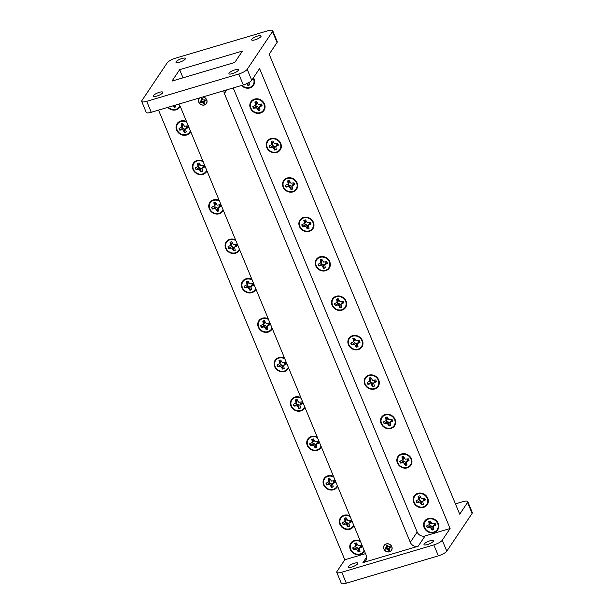 <?xml version="1.0" encoding="UTF-8"?>
<svg xmlns="http://www.w3.org/2000/svg" width="614" height="614" viewBox="0 0 614 614"><rect width="100%" height="100%" fill="white"/><g stroke="black" fill="none" stroke-linecap="round" stroke-linejoin="round"><path stroke-width="0.92" d="M202.896 161.045A7.805 7 -146.2 0 0 193.494 163.086A7.805 7 -146.2 0 0 192.988 169.502A7.805 7 -146.2 0 0 199.412 174.576A7.805 7 -146.2 0 0 206.465 171.774A7.805 7 -146.2 0 0 206.964 170.869M204.976 172.672A7.805 7 -146.2 0 0 206.818 171.176M219.221 200.471A7.805 7 -146.2 0 0 209.827 202.513A7.805 7 -146.2 0 0 209.313 208.929A7.805 7 -146.2 0 0 215.744 213.994A7.805 7 -146.2 0 0 222.79 211.193A7.805 7 -146.2 0 0 223.296 210.295M221.309 212.099A7.805 7 -146.2 0 0 223.143 210.602M235.553 239.897A7.805 7 -146.2 0 0 226.159 241.931A7.805 7 -146.2 0 0 225.645 248.355A7.805 7 -146.2 0 0 232.069 253.421A7.805 7 -146.2 0 0 239.122 250.619A7.805 7 -146.2 0 0 239.621 249.721M237.633 251.525A7.805 7 -146.2 0 0 239.475 250.028M251.886 279.316A7.805 7 -146.2 0 0 242.484 281.358A7.805 7 -146.2 0 0 241.977 287.774A7.805 7 -146.2 0 0 248.401 292.847A7.805 7 -146.2 0 0 255.455 290.046A7.805 7 -146.2 0 0 255.954 289.148M253.966 290.952A7.805 7 -146.2 0 0 255.808 289.447M268.211 318.743A7.805 7 -146.2 0 0 258.816 320.784A7.805 7 -146.2 0 0 258.31 327.201A7.805 7 -146.2 0 0 264.734 332.274A7.805 7 -146.2 0 0 271.787 329.472A7.805 7 -146.2 0 0 272.286 328.567M270.298 330.37A7.805 7 -146.2 0 0 272.132 328.874M284.543 358.169A7.805 7 -146.2 0 0 275.149 360.211A7.805 7 -146.2 0 0 274.635 366.627A7.805 7 -146.2 0 0 281.066 371.7A7.805 7 -146.2 0 0 288.112 368.891A7.805 7 -146.2 0 0 288.611 367.993M286.623 369.797A7.805 7 -146.2 0 0 288.465 368.3M300.875 397.596A7.805 7 -146.2 0 0 291.473 399.63A7.805 7 -146.2 0 0 290.967 406.054A7.805 7 -146.2 0 0 297.391 411.119A7.805 7 -146.2 0 0 304.444 408.318A7.805 7 -146.2 0 0 304.943 407.42M302.955 409.223A7.805 7 -146.2 0 0 304.797 407.727M348.514 566.484A5.127 1.351 157.5 0 1 353.487 563.522A5.127 1.351 157.5 0 1 357.847 563.161A5.127 1.351 157.5 0 1 357.701 563.752A5.127 1.351 157.5 0 1 352.728 566.714A5.127 1.351 157.5 0 1 348.376 567.083A5.127 1.351 157.5 0 1 348.514 566.484M424.159 544.027A5.127 1.351 157.5 0 1 429.132 541.072A5.127 1.351 157.5 0 1 433.484 540.704A5.127 1.351 157.5 0 1 433.346 541.302A5.127 1.351 157.5 0 1 428.372 544.257A5.127 1.351 157.5 0 1 424.013 544.626A5.127 1.351 157.5 0 1 424.159 544.027M260.942 36.564A5.127 1.351 -22.5 0 0 261.088 35.973A5.127 1.351 -22.5 0 0 256.729 36.333A5.127 1.351 -22.5 0 0 251.763 39.296A5.127 1.351 -22.5 0 0 251.617 39.895A5.127 1.351 -22.5 0 0 255.977 39.526A5.127 1.351 -22.5 0 0 260.942 36.564M185.305 59.021A5.127 1.351 -22.5 0 0 185.451 58.422A5.127 1.351 -22.5 0 0 181.092 58.79A5.127 1.351 -22.5 0 0 176.118 61.745A5.127 1.351 -22.5 0 0 175.98 62.344A5.127 1.351 -22.5 0 0 180.332 61.976A5.127 1.351 -22.5 0 0 185.305 59.021M238.286 70.395A5.127 1.351 -22.5 0 0 238.432 69.796A5.127 1.351 -22.5 0 0 234.072 70.165A5.127 1.351 -22.5 0 0 229.099 73.12A5.127 1.351 -22.5 0 0 228.961 73.718A5.127 1.351 -22.5 0 0 233.32 73.358A5.127 1.351 -22.5 0 0 238.286 70.395M162.649 92.852A5.127 1.351 -22.5 0 0 162.787 92.254A5.127 1.351 -22.5 0 0 158.435 92.614A5.127 1.351 -22.5 0 0 153.462 95.577A5.127 1.351 -22.5 0 0 153.323 96.175A5.127 1.351 -22.5 0 0 157.675 95.807A5.127 1.351 -22.5 0 0 162.649 92.852M349.834 515.791A7.867 7.053 -146.2 0 0 340.417 517.871A7.867 7.053 -146.2 0 0 339.903 524.341A7.867 7.053 -146.2 0 0 346.38 529.452A7.867 7.053 -146.2 0 0 353.487 526.628A7.867 7.053 -146.2 0 0 353.971 525.768M351.722 527.679A7.867 7.053 -146.2 0 0 353.841 526.029M360.264 540.98A7.867 7.053 -146.2 0 0 350.847 543.06A7.867 7.053 -146.2 0 0 350.333 549.53A7.867 7.053 -146.2 0 0 356.811 554.642A7.867 7.053 -146.2 0 0 363.918 551.817A7.867 7.053 -146.2 0 0 364.401 550.958M362.122 552.884A7.867 7.053 -146.2 0 0 364.271 551.219M427.789 498.253A7.867 7.053 33.8 0 1 427.275 504.723A7.867 7.053 33.8 0 1 420.168 507.548A7.867 7.053 33.8 0 1 413.69 502.436A7.867 7.053 33.8 0 1 414.204 495.966A7.867 7.053 33.8 0 1 421.311 493.142A7.867 7.053 33.8 0 1 427.789 498.253M427.628 504.125A7.867 7.053 33.8 0 1 425.517 505.775M438.219 523.443A7.867 7.053 33.8 0 1 437.705 529.913A7.867 7.053 33.8 0 1 430.606 532.737A7.867 7.053 33.8 0 1 424.128 527.626A7.867 7.053 33.8 0 1 424.642 521.156A7.867 7.053 33.8 0 1 431.749 518.331A7.867 7.053 33.8 0 1 438.219 523.443M438.058 529.314A7.867 7.053 33.8 0 1 435.948 530.964M250.389 108.194A7.867 7.053 -146.2 0 0 256.867 113.298A7.867 7.053 -146.2 0 0 263.974 110.474A7.867 7.053 -146.2 0 0 264.488 104.004A7.867 7.053 -146.2 0 0 258.01 98.9A7.867 7.053 -146.2 0 0 250.903 101.724A7.867 7.053 -146.2 0 0 250.389 108.194M262.216 111.525A7.867 7.053 -146.2 0 0 264.327 109.883M241.555 85.476A7.867 7.053 -146.2 0 0 253.544 85.285A7.867 7.053 -146.2 0 0 254.05 78.815A7.867 7.053 -146.2 0 0 253.475 77.686M251.778 86.344A7.867 7.053 -146.2 0 0 253.897 84.694M190.662 131.526A7.867 7.053 33.8 0 1 190.186 132.378A7.867 7.053 33.8 0 1 183.079 135.203A7.867 7.053 33.8 0 1 176.602 130.099A7.867 7.053 33.8 0 1 177.116 123.629A7.867 7.053 33.8 0 1 186.533 121.541M190.54 131.787A7.867 7.053 33.8 0 1 188.421 133.43M180.232 106.345A7.867 7.053 33.8 0 1 179.748 107.189A7.867 7.053 33.8 0 1 167.768 107.381M180.102 106.598A7.867 7.053 33.8 0 1 177.991 108.248M333.532 476.441A7.805 7 -146.2 0 0 324.138 478.483A7.805 7 -146.2 0 0 323.624 484.899A7.805 7 -146.2 0 0 330.056 489.972A7.805 7 -146.2 0 0 337.101 487.171A7.805 7 -146.2 0 0 337.608 486.273M335.62 488.069A7.805 7 -146.2 0 0 337.454 486.572M317.208 437.014A7.805 7 -146.2 0 0 307.806 439.056A7.805 7 -146.2 0 0 307.299 445.48A7.805 7 -146.2 0 0 313.723 450.546A7.805 7 -146.2 0 0 320.777 447.744A7.805 7 -146.2 0 0 321.276 446.846M319.288 448.65A7.805 7 -146.2 0 0 321.13 447.145M266.775 147.598A7.805 7 -146.2 0 0 273.199 152.671A7.805 7 -146.2 0 0 280.253 149.87A7.805 7 -146.2 0 0 280.759 143.446A7.805 7 -146.2 0 0 274.335 138.38A7.805 7 -146.2 0 0 267.282 141.182A7.805 7 -146.2 0 0 266.775 147.598M278.764 150.768A7.805 7 -146.2 0 0 280.606 149.271M283.1 187.024A7.805 7 -146.2 0 0 289.532 192.098A7.805 7 -146.2 0 0 296.577 189.289A7.805 7 -146.2 0 0 297.092 182.872A7.805 7 -146.2 0 0 290.668 177.807A7.805 7 -146.2 0 0 283.614 180.608A7.805 7 -146.2 0 0 283.1 187.024M295.096 190.194A7.805 7 -146.2 0 0 296.93 188.698M299.432 226.451A7.805 7 -146.2 0 0 305.856 231.516A7.805 7 -146.2 0 0 312.91 228.715A7.805 7 -146.2 0 0 313.424 222.299A7.805 7 -146.2 0 0 306.992 217.226A7.805 7 -146.2 0 0 299.947 220.027A7.805 7 -146.2 0 0 299.432 226.451M311.421 229.621A7.805 7 -146.2 0 0 313.263 228.124M315.765 265.877A7.805 7 -146.2 0 0 322.189 270.943A7.805 7 -146.2 0 0 329.242 268.141A7.805 7 -146.2 0 0 329.749 261.725A7.805 7 -146.2 0 0 323.325 256.652A7.805 7 -146.2 0 0 316.271 259.453A7.805 7 -146.2 0 0 315.765 265.877M327.753 269.047A7.805 7 -146.2 0 0 329.595 267.543M332.097 305.296A7.805 7 -146.2 0 0 338.521 310.369A7.805 7 -146.2 0 0 345.575 307.568A7.805 7 -146.2 0 0 346.081 301.144A7.805 7 -146.2 0 0 339.657 296.078A7.805 7 -146.2 0 0 332.604 298.88A7.805 7 -146.2 0 0 332.097 305.296M344.086 308.466A7.805 7 -146.2 0 0 345.928 306.969M348.422 344.723A7.805 7 -146.2 0 0 354.854 349.796A7.805 7 -146.2 0 0 361.899 346.987A7.805 7 -146.2 0 0 362.413 340.57A7.805 7 -146.2 0 0 355.982 335.505A7.805 7 -146.2 0 0 348.936 338.306A7.805 7 -146.2 0 0 348.422 344.723M360.418 347.892A7.805 7 -146.2 0 0 362.252 346.396M364.754 384.149A7.805 7 -146.2 0 0 371.178 389.215A7.805 7 -146.2 0 0 378.232 386.413A7.805 7 -146.2 0 0 378.738 379.997A7.805 7 -146.2 0 0 372.314 374.924A7.805 7 -146.2 0 0 365.261 377.733A7.805 7 -146.2 0 0 364.754 384.149M376.743 387.319A7.805 7 -146.2 0 0 378.585 385.822M381.087 423.576A7.805 7 -146.2 0 0 387.511 428.641A7.805 7 -146.2 0 0 394.564 425.84A7.805 7 -146.2 0 0 395.071 419.423A7.805 7 -146.2 0 0 388.647 414.35A7.805 7 -146.2 0 0 381.593 417.152A7.805 7 -146.2 0 0 381.087 423.576M393.075 426.745A7.805 7 -146.2 0 0 394.917 425.241M397.411 462.994A7.805 7 -146.2 0 0 403.843 468.068A7.805 7 -146.2 0 0 410.889 465.266A7.805 7 -146.2 0 0 411.403 458.842A7.805 7 -146.2 0 0 404.979 453.777A7.805 7 -146.2 0 0 397.926 456.578A7.805 7 -146.2 0 0 397.411 462.994M409.408 466.172A7.805 7 -146.2 0 0 411.242 464.668M357.026 544.211A2.425 2.172 33.8 0 0 356.488 544.549L354.953 543.382A4.728 4.237 33.8 0 1 355.399 543.175M364.087 550.198A7.276 6.531 33.8 0 1 360.073 553.928A7.276 6.531 33.8 0 1 350.863 549.376A7.276 6.531 33.8 0 1 354.7 540.949A7.276 6.531 33.8 0 1 360.587 541.74M354.953 543.382L355.452 546.483L352.766 547.834A4.851 4.352 -146.2 0 0 353.48 549.568L356.58 549.2L358.269 551.932A4.851 4.352 -146.2 0 0 360.011 551.418L359.313 548.394L362.007 547.036A4.851 4.352 -146.2 0 0 361.285 545.309L358.185 545.669L356.496 542.945A4.851 4.352 -146.2 0 0 355.59 543.114A4.851 4.352 -146.2 0 0 355.314 543.206A4.851 4.352 -146.2 0 0 354.762 543.459M346.58 519.045A2.425 2.172 33.8 0 0 346.043 519.375L344.515 518.216A4.728 4.237 33.8 0 1 344.953 518.009M353.649 525.001A7.276 6.531 33.8 0 1 349.627 528.754A7.276 6.531 33.8 0 1 340.417 524.202A7.276 6.531 33.8 0 1 344.254 515.783A7.276 6.531 33.8 0 1 350.164 516.589M344.515 518.216L345.014 521.317L342.32 522.668A4.851 4.352 -146.2 0 0 343.034 524.402L346.135 524.034L347.823 526.766A4.851 4.352 -146.2 0 0 349.566 526.244L348.867 523.22L351.561 521.869A4.851 4.352 -146.2 0 0 350.847 520.142L347.747 520.503L346.058 517.771A4.851 4.352 -146.2 0 0 345.152 517.947A4.851 4.352 -146.2 0 0 344.868 518.039A4.851 4.352 -146.2 0 0 344.316 518.293M330.255 479.618A2.425 2.172 33.8 0 0 329.718 479.956L328.183 478.79A4.728 4.237 33.8 0 1 328.628 478.582M337.316 485.574A7.276 6.531 33.8 0 1 333.295 489.327A7.276 6.531 33.8 0 1 324.085 484.784A7.276 6.531 33.8 0 1 327.922 476.357A7.276 6.531 33.8 0 1 333.832 477.162M328.183 478.79L328.682 481.89L325.988 483.241A4.851 4.352 -146.2 0 0 326.709 484.976L329.81 484.607L331.499 487.339A4.851 4.352 -146.2 0 0 333.233 486.825L332.542 483.794L335.229 482.443A4.851 4.352 -146.2 0 0 334.515 480.716L331.414 481.077L329.726 478.352A4.851 4.352 -146.2 0 0 328.82 478.521A4.851 4.352 -146.2 0 0 328.544 478.613A4.851 4.352 -146.2 0 0 327.983 478.866M313.923 440.2A2.425 2.172 33.8 0 0 313.386 440.53L311.851 439.363A4.728 4.237 33.8 0 1 312.296 439.156M320.992 446.155A7.276 6.531 33.8 0 1 316.97 449.909A7.276 6.531 33.8 0 1 307.76 445.357A7.276 6.531 33.8 0 1 311.59 436.93A7.276 6.531 33.8 0 1 317.499 437.736M311.851 439.363L312.349 442.464L309.663 443.822A4.851 4.352 -146.2 0 0 310.377 445.549L313.478 445.181L315.166 447.913A4.851 4.352 -146.2 0 0 316.908 447.399L316.21 444.375L318.896 443.016A4.851 4.352 -146.2 0 0 318.182 441.289L315.082 441.658L313.393 438.926A4.851 4.352 -146.2 0 0 312.488 439.094A4.851 4.352 -146.2 0 0 312.211 439.187A4.851 4.352 -146.2 0 0 311.659 439.44M297.59 400.773A2.425 2.172 33.8 0 0 297.053 401.103L295.526 399.937A4.728 4.237 33.8 0 1 295.963 399.729M304.659 406.729A7.276 6.531 33.8 0 1 300.637 410.482A7.276 6.531 33.8 0 1 291.427 405.931A7.276 6.531 33.8 0 1 295.265 397.511A7.276 6.531 33.8 0 1 301.175 398.317M295.526 399.937L296.017 403.045L293.331 404.396A4.851 4.352 -146.2 0 0 294.045 406.123L297.145 405.762L298.834 408.487A4.851 4.352 -146.2 0 0 300.576 407.972L299.878 404.948L302.572 403.598A4.851 4.352 -146.2 0 0 301.85 401.863L298.757 402.231L297.069 399.499A4.851 4.352 -146.2 0 0 296.155 399.668A4.851 4.352 -146.2 0 0 295.879 399.76A4.851 4.352 -146.2 0 0 295.326 400.013M281.258 361.347A2.425 2.172 33.8 0 0 280.728 361.677L279.193 360.518A4.728 4.237 33.8 0 1 279.639 360.311M288.327 367.302A7.276 6.531 33.8 0 1 284.305 371.056A7.276 6.531 33.8 0 1 275.095 366.504A7.276 6.531 33.8 0 1 278.933 358.085A7.276 6.531 33.8 0 1 284.842 358.891M279.193 360.518L279.692 363.618L276.998 364.969A4.851 4.352 -146.2 0 0 277.72 366.696L280.813 366.335L282.501 369.068A4.851 4.352 -146.2 0 0 284.244 368.546L283.553 365.522L286.239 364.171A4.851 4.352 -146.2 0 0 285.525 362.437L282.425 362.805L280.736 360.073A4.851 4.352 -146.2 0 0 279.831 360.249A4.851 4.352 -146.2 0 0 279.547 360.341A4.851 4.352 -146.2 0 0 278.994 360.595M264.933 321.92A2.425 2.172 33.8 0 0 264.396 322.258L262.861 321.091A4.728 4.237 33.8 0 1 263.306 320.884M271.994 327.876A7.276 6.531 33.8 0 1 267.98 331.629A7.276 6.531 33.8 0 1 258.763 327.085A7.276 6.531 33.8 0 1 262.6 318.658A7.276 6.531 33.8 0 1 268.51 319.464M262.861 321.091L263.36 324.192L260.674 325.543A4.851 4.352 -146.2 0 0 261.387 327.277L264.488 326.909L266.177 329.641A4.851 4.352 -146.2 0 0 267.911 329.127L267.22 326.095L269.907 324.745A4.851 4.352 -146.2 0 0 269.193 323.018L266.092 323.378L264.404 320.654A4.851 4.352 -146.2 0 0 263.498 320.823A4.851 4.352 -146.2 0 0 263.222 320.915A4.851 4.352 -146.2 0 0 262.662 321.168M248.601 282.501A2.425 2.172 33.8 0 0 248.064 282.831L246.529 281.665A4.728 4.237 33.8 0 1 246.974 281.458M255.67 288.457A7.276 6.531 33.8 0 1 251.648 292.21A7.276 6.531 33.8 0 1 242.438 287.659A7.276 6.531 33.8 0 1 246.275 279.232A7.276 6.531 33.8 0 1 252.185 280.038M246.529 281.665L247.028 284.766L244.341 286.124A4.851 4.352 -146.2 0 0 245.055 287.851L248.156 287.482L249.844 290.215A4.851 4.352 -146.2 0 0 251.587 289.701L250.888 286.677L253.582 285.318A4.851 4.352 -146.2 0 0 252.861 283.591L249.76 283.96L248.071 281.227A4.851 4.352 -146.2 0 0 247.166 281.396A4.851 4.352 -146.2 0 0 246.889 281.488A4.851 4.352 -146.2 0 0 246.337 281.742M232.269 243.075A2.425 2.172 33.8 0 0 231.731 243.405L230.204 242.238A4.728 4.237 33.8 0 1 230.641 242.031M239.337 249.031A7.276 6.531 33.8 0 1 235.316 252.784A7.276 6.531 33.8 0 1 226.106 248.233A7.276 6.531 33.8 0 1 229.943 239.813A7.276 6.531 33.8 0 1 235.853 240.619M230.204 242.238L230.703 245.347L228.009 246.698A4.851 4.352 -146.2 0 0 228.723 248.424L231.823 248.064L233.512 250.788A4.851 4.352 -146.2 0 0 235.254 250.274L234.556 247.25L237.25 245.899A4.851 4.352 -146.2 0 0 236.536 244.165L233.435 244.533L231.747 241.801A4.851 4.352 -146.2 0 0 230.841 241.97A4.851 4.352 -146.2 0 0 230.557 242.062A4.851 4.352 -146.2 0 0 230.004 242.315M215.944 203.648A2.425 2.172 33.8 0 0 215.407 203.978L213.872 202.82A4.728 4.237 33.8 0 1 214.317 202.612M223.005 209.604A7.276 6.531 33.8 0 1 218.983 213.357A7.276 6.531 33.8 0 1 209.773 208.806A7.276 6.531 33.8 0 1 213.611 200.387A7.276 6.531 33.8 0 1 219.52 201.192M213.872 202.82L214.37 205.92L211.677 207.271A4.851 4.352 -146.2 0 0 212.398 208.998L215.499 208.637L217.187 211.369A4.851 4.352 -146.2 0 0 218.922 210.848L218.231 207.824L220.917 206.473A4.851 4.352 -146.2 0 0 220.203 204.738L217.103 205.107L215.414 202.374A4.851 4.352 -146.2 0 0 214.509 202.543A4.851 4.352 -146.2 0 0 214.232 202.643A4.851 4.352 -146.2 0 0 213.672 202.896M199.611 164.222A2.425 2.172 33.8 0 0 199.074 164.56L197.539 163.393A4.728 4.237 33.8 0 1 197.984 163.186M206.68 170.178A7.276 6.531 33.8 0 1 202.658 173.931A7.276 6.531 33.8 0 1 193.448 169.38A7.276 6.531 33.8 0 1 197.278 160.96A7.276 6.531 33.8 0 1 203.188 161.766M197.539 163.393L198.038 166.494L195.352 167.845A4.851 4.352 -146.2 0 0 196.066 169.579L199.166 169.211L200.855 171.943A4.851 4.352 -146.2 0 0 202.597 171.429L201.899 168.397L204.585 167.046A4.851 4.352 -146.2 0 0 203.871 165.32L200.77 165.68L199.082 162.948A4.851 4.352 -146.2 0 0 198.176 163.124A4.851 4.352 -146.2 0 0 197.9 163.217A4.851 4.352 -146.2 0 0 197.347 163.47M183.279 124.803A2.425 2.172 33.8 0 0 182.742 125.133L181.214 123.967A4.728 4.237 33.8 0 1 181.652 123.759M190.348 130.759A7.276 6.531 33.8 0 1 186.326 134.512A7.276 6.531 33.8 0 1 177.116 129.961A7.276 6.531 33.8 0 1 180.953 121.534A7.276 6.531 33.8 0 1 186.863 122.34M181.214 123.967L181.706 127.067L179.019 128.426A4.851 4.352 -146.2 0 0 179.733 130.153L182.834 129.784L184.522 132.517A4.851 4.352 -146.2 0 0 186.265 132.002L185.566 128.978L188.26 127.62A4.851 4.352 -146.2 0 0 187.539 125.893L184.446 126.261L182.749 123.529A4.851 4.352 -146.2 0 0 181.844 123.698A4.851 4.352 -146.2 0 0 181.567 123.79A4.851 4.352 -146.2 0 0 181.015 124.043M179.871 105.677A7.276 6.531 33.8 0 1 175.896 109.323A7.276 6.531 33.8 0 1 168.313 107.212M253.129 78.193A7.276 6.531 33.8 0 1 249.683 87.418A7.276 6.531 33.8 0 1 242.1 85.308M257.074 102.899A2.425 2.172 33.8 0 0 256.537 103.229L255.002 102.062A4.728 4.237 33.8 0 1 255.447 101.855M260.113 112.608A7.276 6.531 33.8 0 1 250.903 108.056A7.276 6.531 33.8 0 1 254.741 99.629A7.276 6.531 33.8 0 1 263.951 104.18A7.276 6.531 33.8 0 1 260.113 112.608M255.002 102.062L255.501 105.163L252.807 106.521A4.851 4.352 -146.2 0 0 253.528 108.248L256.621 107.88L258.317 110.612A4.851 4.352 -146.2 0 0 260.052 110.098L259.361 107.074L262.048 105.715A4.851 4.352 -146.2 0 0 261.334 103.989L258.233 104.357L256.545 101.625A4.851 4.352 -146.2 0 0 255.639 101.794A4.851 4.352 -146.2 0 0 255.355 101.886A4.851 4.352 -146.2 0 0 254.802 102.139M273.399 142.318A2.425 2.172 33.8 0 0 272.862 142.655L271.327 141.489A4.728 4.237 33.8 0 1 271.772 141.281M276.446 152.026A7.276 6.531 33.8 0 1 267.236 147.483A7.276 6.531 33.8 0 1 271.073 139.056A7.276 6.531 33.8 0 1 280.283 143.607A7.276 6.531 33.8 0 1 276.446 152.026M271.327 141.489L271.825 144.589L269.139 145.94A4.851 4.352 -146.2 0 0 269.853 147.675L272.954 147.306L274.642 150.039A4.851 4.352 -146.2 0 0 276.384 149.524L275.686 146.493L278.372 145.142A4.851 4.352 -146.2 0 0 277.658 143.415L274.558 143.776L272.869 141.051A4.851 4.352 -146.2 0 0 271.964 141.22A4.851 4.352 -146.2 0 0 271.687 141.312A4.851 4.352 -146.2 0 0 271.135 141.565M289.731 181.744A2.425 2.172 33.8 0 0 289.194 182.074L287.659 180.915A4.728 4.237 33.8 0 1 288.104 180.708M292.771 191.453A7.276 6.531 33.8 0 1 283.561 186.902A7.276 6.531 33.8 0 1 287.398 178.482A7.276 6.531 33.8 0 1 296.608 183.033A7.276 6.531 33.8 0 1 292.771 191.453M287.659 180.915L288.158 184.016L285.464 185.367A4.851 4.352 -146.2 0 0 286.185 187.101L289.286 186.733L290.975 189.465A4.851 4.352 -146.2 0 0 292.709 188.943L292.018 185.919L294.705 184.568A4.851 4.352 -146.2 0 0 293.991 182.842L290.89 183.202L289.202 180.47A4.851 4.352 -146.2 0 0 288.296 180.646A4.851 4.352 -146.2 0 0 288.02 180.739A4.851 4.352 -146.2 0 0 287.459 180.992M306.056 221.17A2.425 2.172 33.8 0 0 305.526 221.501L303.991 220.334A4.728 4.237 33.8 0 1 304.429 220.127M309.103 230.879A7.276 6.531 33.8 0 1 299.893 226.328A7.276 6.531 33.8 0 1 303.73 217.909A7.276 6.531 33.8 0 1 312.94 222.452A7.276 6.531 33.8 0 1 309.103 230.879M303.991 220.334L304.49 223.442L301.796 224.793A4.851 4.352 -146.2 0 0 302.518 226.52L305.611 226.159L307.299 228.892A4.851 4.352 -146.2 0 0 309.042 228.37L308.343 225.346L311.037 223.995A4.851 4.352 -146.2 0 0 310.323 222.26L307.223 222.629L305.534 219.896A4.851 4.352 -146.2 0 0 304.628 220.065A4.851 4.352 -146.2 0 0 304.344 220.157A4.851 4.352 -146.2 0 0 303.792 220.411M338.721 300.016A2.425 2.172 33.8 0 0 338.184 300.353L336.649 299.187A4.728 4.237 33.8 0 1 337.094 298.98M341.768 309.725A7.276 6.531 33.8 0 1 332.55 305.181A7.276 6.531 33.8 0 1 336.388 296.754A7.276 6.531 33.8 0 1 345.598 301.305A7.276 6.531 33.8 0 1 341.768 309.725M336.649 299.187L337.147 302.288L334.461 303.638A4.851 4.352 -146.2 0 0 335.175 305.373L338.276 305.004L339.964 307.737A4.851 4.352 -146.2 0 0 341.699 307.223L341.008 304.191L343.694 302.84A4.851 4.352 -146.2 0 0 342.98 301.113L339.88 301.474L338.191 298.749A4.851 4.352 -146.2 0 0 337.286 298.918A4.851 4.352 -146.2 0 0 337.009 299.01A4.851 4.352 -146.2 0 0 336.449 299.264M322.388 260.597A2.425 2.172 33.8 0 0 321.851 260.927L320.316 259.76A4.728 4.237 33.8 0 1 320.761 259.553M325.435 270.306A7.276 6.531 33.8 0 1 316.225 265.755A7.276 6.531 33.8 0 1 320.063 257.327A7.276 6.531 33.8 0 1 329.273 261.879A7.276 6.531 33.8 0 1 325.435 270.306M320.316 259.76L320.815 262.861L318.129 264.22A4.851 4.352 -146.2 0 0 318.843 265.946L321.943 265.578L323.632 268.31A4.851 4.352 -146.2 0 0 325.374 267.796L324.676 264.772L327.369 263.414A4.851 4.352 -146.2 0 0 326.648 261.687L323.547 262.055L321.859 259.323A4.851 4.352 -146.2 0 0 320.953 259.492A4.851 4.352 -146.2 0 0 320.677 259.584A4.851 4.352 -146.2 0 0 320.124 259.837M355.053 339.442A2.425 2.172 33.8 0 0 354.516 339.78L352.981 338.613A4.728 4.237 33.8 0 1 353.426 338.406M358.092 349.151A7.276 6.531 33.8 0 1 348.882 344.6A7.276 6.531 33.8 0 1 352.72 336.18A7.276 6.531 33.8 0 1 361.93 340.732A7.276 6.531 33.8 0 1 358.092 349.151M352.981 338.613L353.48 341.714L350.786 343.065A4.851 4.352 -146.2 0 0 351.507 344.799L354.6 344.431L356.297 347.163A4.851 4.352 -146.2 0 0 358.031 346.649L357.34 343.617L360.027 342.267A4.851 4.352 -146.2 0 0 359.313 340.54L356.212 340.9L354.524 338.168A4.851 4.352 -146.2 0 0 353.618 338.345A4.851 4.352 -146.2 0 0 353.334 338.437A4.851 4.352 -146.2 0 0 352.781 338.69M371.378 378.869A2.425 2.172 33.8 0 0 370.841 379.199L369.313 378.032A4.728 4.237 33.8 0 1 369.751 377.825M374.425 388.578A7.276 6.531 33.8 0 1 365.215 384.026A7.276 6.531 33.8 0 1 369.052 375.607A7.276 6.531 33.8 0 1 378.262 380.158A7.276 6.531 33.8 0 1 374.425 388.578M369.313 378.032L369.812 381.14L367.118 382.491A4.851 4.352 -146.2 0 0 367.832 384.218L370.933 383.857L372.621 386.59A4.851 4.352 -146.2 0 0 374.363 386.068L373.665 383.044L376.359 381.693A4.851 4.352 -146.2 0 0 375.638 379.959L372.544 380.327L370.856 377.595A4.851 4.352 -146.2 0 0 369.95 377.763A4.851 4.352 -146.2 0 0 369.666 377.863A4.851 4.352 -146.2 0 0 369.114 378.109M387.71 418.295A2.425 2.172 33.8 0 0 387.173 418.625L385.638 417.459A4.728 4.237 33.8 0 1 386.083 417.251M390.757 428.004A7.276 6.531 33.8 0 1 381.547 423.453A7.276 6.531 33.8 0 1 385.385 415.026A7.276 6.531 33.8 0 1 394.595 419.577A7.276 6.531 33.8 0 1 390.757 428.004M385.638 417.459L386.137 420.559L383.451 421.918A4.851 4.352 -146.2 0 0 384.164 423.645L387.265 423.276L388.954 426.009A4.851 4.352 -146.2 0 0 390.696 425.494L389.997 422.47L392.684 421.112A4.851 4.352 -146.2 0 0 391.97 419.385L388.869 419.753L387.181 417.021A4.851 4.352 -146.2 0 0 386.275 417.19A4.851 4.352 -146.2 0 0 385.999 417.282A4.851 4.352 -146.2 0 0 385.446 417.535M404.043 457.714A2.425 2.172 33.8 0 0 403.505 458.052L401.97 456.885A4.728 4.237 33.8 0 1 402.416 456.678M407.082 467.431A7.276 6.531 33.8 0 1 397.872 462.879A7.276 6.531 33.8 0 1 401.709 454.452A7.276 6.531 33.8 0 1 410.919 459.003A7.276 6.531 33.8 0 1 407.082 467.431M401.97 456.885L402.469 459.986L399.775 461.337A4.851 4.352 -146.2 0 0 400.497 463.071L403.598 462.703L405.286 465.435A4.851 4.352 -146.2 0 0 407.021 464.921L406.33 461.897L409.016 460.538A4.851 4.352 -146.2 0 0 408.302 458.811L405.202 459.172L403.513 456.448A4.851 4.352 -146.2 0 0 402.607 456.616A4.851 4.352 -146.2 0 0 402.331 456.709A4.851 4.352 -146.2 0 0 401.771 456.962M420.375 497.14A2.425 2.172 33.8 0 0 419.838 497.47L418.303 496.312A4.728 4.237 33.8 0 1 418.748 496.104M423.414 506.849A7.276 6.531 33.8 0 1 414.204 502.298A7.276 6.531 33.8 0 1 418.042 493.879A7.276 6.531 33.8 0 1 427.252 498.43A7.276 6.531 33.8 0 1 423.414 506.849M418.303 496.312L418.802 499.412L416.108 500.763A4.851 4.352 -146.2 0 0 416.829 502.498L419.93 502.129L421.618 504.861A4.851 4.352 -146.2 0 0 423.353 504.34L422.662 501.316L425.349 499.965A4.851 4.352 -146.2 0 0 424.635 498.238L421.534 498.599L419.846 495.866A4.851 4.352 -146.2 0 0 418.94 496.043A4.851 4.352 -146.2 0 0 418.664 496.135A4.851 4.352 -146.2 0 0 418.103 496.388M430.805 522.33A2.425 2.172 33.8 0 0 430.268 522.66L428.733 521.493A4.728 4.237 33.8 0 1 429.178 521.294M433.852 532.039A7.276 6.531 33.8 0 1 424.642 527.487A7.276 6.531 33.8 0 1 428.48 519.068A7.276 6.531 33.8 0 1 437.69 523.619A7.276 6.531 33.8 0 1 433.852 532.039M428.733 521.493L429.232 524.602L426.546 525.952A4.851 4.352 -146.2 0 0 427.26 527.679L430.36 527.319L432.049 530.051A4.851 4.352 -146.2 0 0 433.791 529.529L433.093 526.505L435.786 525.154A4.851 4.352 -146.2 0 0 435.065 523.42L431.964 523.788L430.276 521.056A4.851 4.352 -146.2 0 0 429.37 521.225A4.851 4.352 -146.2 0 0 429.094 521.324A4.851 4.352 -146.2 0 0 428.541 521.57M199.688 97.902A4.421 3.968 -146.2 0 0 199.097 98.578A4.421 3.968 -146.2 0 0 198.813 102.223A4.421 3.968 -146.2 0 0 202.451 105.094A4.421 3.968 -146.2 0 0 206.45 103.505A4.421 3.968 -146.2 0 0 206.741 99.867A4.421 3.968 -146.2 0 0 202.866 96.958M383.888 549.031A4.421 3.968 -146.2 0 0 387.526 551.909A4.421 3.968 -146.2 0 0 391.525 550.321A4.421 3.968 -146.2 0 0 391.816 546.675A4.421 3.968 -146.2 0 0 388.171 543.804A4.421 3.968 -146.2 0 0 384.172 545.393A4.421 3.968 -146.2 0 0 383.888 549.031M387.649 545.969A1.405 1.259 33.8 0 0 387.334 546.168L386.413 545.462A2.794 2.502 33.8 0 1 386.674 545.339M389.437 551.687A4.298 3.861 33.8 0 1 383.996 549A4.298 3.861 33.8 0 1 386.26 544.019A4.298 3.861 33.8 0 1 391.709 546.713A4.298 3.861 33.8 0 1 389.437 551.687M386.413 545.462L386.713 547.289L385.124 548.095A2.87 2.571 -146.2 0 0 385.546 549.116L387.373 548.901L388.37 550.512A2.87 2.571 -146.2 0 0 389.399 550.205L388.992 548.417L390.581 547.619A2.87 2.571 -146.2 0 0 390.159 546.598L388.324 546.813L387.327 545.201A2.87 2.571 -146.2 0 0 386.298 545.501M201.876 100.243A1.405 1.259 -146.2 0 0 202.29 101.203L203.211 101.655L203.364 103.528A2.794 2.502 -146.2 0 0 204.278 103.275M203.211 101.655A1.405 1.259 -146.2 0 0 203.94 101.533M199.987 97.81A4.298 3.861 -146.2 0 0 199.243 102.822A4.298 3.861 -146.2 0 0 204.362 104.879A4.298 3.861 -146.2 0 0 206.841 100.566A4.298 3.861 -146.2 0 0 202.566 97.05M204.324 103.398A2.87 2.571 33.8 0 1 203.295 103.697L202.298 102.085L200.471 102.3A2.87 2.571 33.8 0 1 200.041 101.279L201.638 100.481L201.223 98.693A2.87 2.571 33.8 0 1 202.252 98.386L203.249 99.998L205.084 99.783A2.87 2.571 33.8 0 1 205.506 100.803L203.917 101.609L204.324 103.398M202.566 99.153A1.405 1.259 -146.2 0 0 202.252 99.353L201.638 100.481M204.485 99.959A1.405 1.259 -146.2 0 1 204.6 100.512L203.917 101.609M204.6 100.512L205.498 100.704M204.8 100.435L204.5 101.103M201.599 98.524A2.794 2.502 -146.2 0 0 201.338 98.647L202.252 99.353M202.136 99.123L201.638 99.691M203.364 102.093L202.889 102.699M202.827 101.249L202.298 102.085M200.195 101.233A2.794 2.502 -146.2 0 0 200.594 102.162L202.29 101.203M201.814 101.325L201.469 102.001M389.015 548.348A1.405 1.259 33.8 0 1 388.286 548.463L387.902 548.064L387.373 548.901M388.992 548.417L389.675 547.327A1.405 1.259 33.8 0 0 389.568 546.775M387.334 546.168L386.713 547.289M387.902 548.064L387.365 548.01A1.405 1.259 33.8 0 1 386.95 547.059M390.573 547.511L389.875 547.251L389.575 547.918M387.365 548.01L385.546 549.116M386.889 548.141L386.544 548.816M389.353 550.083A2.794 2.502 33.8 0 1 388.439 550.344L388.439 548.901L387.964 549.515M388.439 548.901L388.286 548.463M387.211 545.93L386.713 546.498M385.669 548.97A2.794 2.502 33.8 0 1 385.27 548.049M384.425 545.063A4.421 3.968 -146.2 0 0 384.218 545.547M199.35 98.248A4.421 3.968 -146.2 0 0 199.143 98.739M410.298 542.323L417.175 532.046A6.24 5.595 -146.2 0 0 425.08 535.953L418.195 546.23A6.24 5.595 33.8 0 1 410.298 542.323L224.386 93.497A6.24 5.595 33.8 0 1 223.957 90.695M178.597 104.165A6.24 5.595 33.8 0 1 180.332 106.575L366.243 555.401A6.24 5.595 33.8 0 1 365.837 560.536A6.24 5.595 33.8 0 1 362.951 562.624L418.195 546.23M433.116 526.459A2.425 2.172 33.8 0 1 431.918 526.643L431.235 525.929L430.36 527.319M433.093 526.505L434.282 524.64A2.425 2.172 33.8 0 0 434.083 523.711M430.268 522.66L430.268 523.581L429.232 524.602M431.235 525.929L430.276 525.83A2.425 2.172 33.8 0 1 429.585 524.256M435.779 524.978L434.597 524.533L434.09 525.653M430.276 525.83L427.26 527.679M429.547 526.029L428.956 527.18M433.707 529.322A4.728 4.237 33.8 0 1 432.156 529.759L432.164 527.326L431.35 528.362M432.164 527.326L431.918 526.643M430.084 522.299L429.24 523.258M427.467 527.441A4.728 4.237 33.8 0 1 426.799 525.876M422.678 501.27A2.425 2.172 33.8 0 1 421.488 501.454L420.805 500.74L419.93 502.129M422.662 501.316L423.844 499.458A2.425 2.172 33.8 0 0 423.652 498.53M419.838 497.47L419.838 498.391L418.802 499.412M420.805 500.74L419.846 500.648A2.425 2.172 33.8 0 1 419.155 499.067M425.341 499.788L424.159 499.343L423.652 500.471M419.846 500.648L416.829 502.498M419.109 500.84L418.525 501.991M423.269 504.14A4.728 4.237 33.8 0 1 421.726 504.57L421.734 502.137L420.92 503.173M421.734 502.137L421.488 501.454M419.646 497.11L418.802 498.069M417.036 502.252A4.728 4.237 33.8 0 1 416.369 500.686M406.345 461.843A2.425 2.172 33.8 0 1 405.156 462.035L404.472 461.314L403.598 462.703M406.33 461.897L407.512 460.032A2.425 2.172 33.8 0 0 407.32 459.103M403.505 458.052L403.505 458.973L402.469 459.986M404.472 461.314L403.513 461.221A2.425 2.172 33.8 0 1 402.822 459.64M409.008 460.362L407.826 459.917L407.32 461.045M403.513 461.221L400.497 463.071M402.776 461.413L402.193 462.565M406.936 464.714A4.728 4.237 33.8 0 1 405.394 465.143L405.401 462.71L404.588 463.747M405.401 462.71L405.156 462.035M403.314 457.691L402.469 458.65M400.704 462.826A4.728 4.237 33.8 0 1 400.036 461.26M390.02 422.417A2.425 2.172 33.8 0 1 388.823 422.609L388.14 421.887L387.265 423.276M389.997 422.47L391.187 420.605A2.425 2.172 33.8 0 0 390.988 419.677M387.173 418.625L387.173 419.546L386.137 420.559M388.14 421.887L387.181 421.795A2.425 2.172 33.8 0 1 386.49 420.214M392.684 420.935L391.502 420.49L390.995 421.618M387.181 421.795L384.164 423.645M386.444 421.995L385.861 423.146M390.604 425.287A4.728 4.237 33.8 0 1 389.061 425.717L389.069 423.284L388.255 424.328M389.069 423.284L388.823 422.609M386.989 418.264L386.145 419.224M384.372 423.407A4.728 4.237 33.8 0 1 383.704 421.841M373.688 382.998A2.425 2.172 33.8 0 1 372.491 383.182L371.815 382.468L370.933 383.857M373.665 383.044L374.855 381.179A2.425 2.172 33.8 0 0 374.655 380.25M370.841 379.199L370.841 380.12L369.812 381.14M371.815 382.468L370.848 382.368A2.425 2.172 33.8 0 1 370.158 380.795M376.351 381.517L375.169 381.071L374.663 382.192M370.848 382.368L367.832 384.218M370.119 382.568L369.528 383.719M374.279 385.861A4.728 4.237 33.8 0 1 372.729 386.298L372.736 383.865L371.923 384.901M372.736 383.865L372.491 383.182M370.656 378.838L369.812 379.797M368.047 383.98A4.728 4.237 33.8 0 1 367.379 382.415M357.356 343.571A2.425 2.172 33.8 0 1 356.166 343.756L355.483 343.042L354.6 344.431M357.34 343.617L358.522 341.76A2.425 2.172 33.8 0 0 358.33 340.831M354.516 339.78L354.508 340.693L353.48 341.714M355.483 343.042L354.516 342.95A2.425 2.172 33.8 0 1 353.833 341.369M360.019 342.09L358.837 341.645L358.33 342.773M354.516 342.95L351.507 344.799M353.787 343.142L353.203 344.293M357.947 346.442A4.728 4.237 33.8 0 1 356.404 346.872L356.404 344.439L355.598 345.475M356.404 344.439L356.166 343.756M354.324 339.412L353.48 340.371M351.715 344.554A4.728 4.237 33.8 0 1 351.047 342.988M324.699 264.718A2.425 2.172 33.8 0 1 323.501 264.91L322.826 264.189L321.943 265.578M324.676 264.772L325.865 262.907A2.425 2.172 33.8 0 0 325.666 261.978M321.851 260.927L321.851 261.848L320.815 262.861M322.826 264.189L321.859 264.097A2.425 2.172 33.8 0 1 321.168 262.516M327.362 263.237L326.18 262.792L325.673 263.92M321.859 264.097L318.843 265.946M321.13 264.296L320.539 265.44M325.29 267.589A4.728 4.237 33.8 0 1 323.739 268.019L323.747 265.586L322.933 266.629M323.747 265.586L323.501 264.91M321.667 260.566L320.823 261.526M319.05 265.708A4.728 4.237 33.8 0 1 318.39 264.143M341.023 304.145A2.425 2.172 33.8 0 1 339.834 304.337L339.151 303.615L338.276 305.004M341.008 304.191L342.198 302.334A2.425 2.172 33.8 0 0 341.998 301.405M338.184 300.353L338.184 301.274L337.147 302.288M339.151 303.615L338.191 303.523A2.425 2.172 33.8 0 1 337.5 301.942M343.686 302.664L342.505 302.218L341.998 303.347M338.191 303.523L335.175 305.373M337.454 303.715L336.871 304.866M341.614 307.015A4.728 4.237 33.8 0 1 340.072 307.445L340.079 305.012L339.266 306.048M340.079 305.012L339.834 304.337M337.999 299.993L337.147 300.952M335.382 305.127A4.728 4.237 33.8 0 1 334.714 303.562M308.366 225.3A2.425 2.172 33.8 0 1 307.169 225.484L306.493 224.77L305.611 226.159M308.343 225.346L309.533 223.481A2.425 2.172 33.8 0 0 309.333 222.552M305.526 221.501L305.519 222.422L304.49 223.442M306.493 224.77L305.526 224.67A2.425 2.172 33.8 0 1 304.836 223.097M311.029 223.818L309.847 223.373L309.341 224.494M305.526 224.67L302.518 226.52M304.797 224.87L304.206 226.021M308.957 228.162A4.728 4.237 33.8 0 1 307.407 228.6L307.414 226.167L306.601 227.203M307.414 226.167L307.169 225.484M305.335 221.14L304.49 222.099M302.725 226.282A4.728 4.237 33.8 0 1 302.057 224.716M292.034 185.873A2.425 2.172 33.8 0 1 290.844 186.057L290.161 185.344L289.286 186.733M292.018 185.919L293.2 184.062A2.425 2.172 33.8 0 0 293.008 183.133M289.194 182.074L289.194 182.995L288.158 184.016M290.161 185.344L289.194 185.251A2.425 2.172 33.8 0 1 288.511 183.67M294.697 184.392L293.515 183.947L293.008 185.067M289.194 185.251L286.185 187.101M288.465 185.443L287.882 186.595M292.625 188.744A4.728 4.237 33.8 0 1 291.082 189.173L291.09 186.74L290.276 187.777M291.09 186.74L290.844 186.057M289.002 181.713L288.158 182.673M286.393 186.856A4.728 4.237 33.8 0 1 285.725 185.29M275.701 146.447A2.425 2.172 33.8 0 1 274.512 146.639L273.829 145.917L272.954 147.306M275.686 146.493L276.876 144.635A2.425 2.172 33.8 0 0 276.676 143.707M272.862 142.655L272.862 143.576L271.825 144.589M273.829 145.917L272.869 145.825A2.425 2.172 33.8 0 1 272.179 144.244M278.372 144.965L277.19 144.52L276.684 145.648M272.869 145.825L269.853 147.675M272.132 146.017L271.549 147.168M276.292 149.317A4.728 4.237 33.8 0 1 274.75 149.747L274.757 147.314L273.944 148.35M274.757 147.314L274.512 146.639M272.677 142.294L271.833 143.254M270.06 147.429A4.728 4.237 33.8 0 1 269.392 145.863M259.377 107.02A2.425 2.172 33.8 0 1 258.187 107.212L257.504 106.491L256.621 107.88M259.361 107.074L260.543 105.209A2.425 2.172 33.8 0 0 260.351 104.28M256.537 103.229L256.529 104.15L255.501 105.163M257.504 106.491L256.537 106.399A2.425 2.172 33.8 0 1 255.854 104.817M262.04 105.539L260.858 105.094L260.351 106.222M256.537 106.399L253.528 108.248M255.808 106.598L255.224 107.742M259.968 109.891A4.728 4.237 33.8 0 1 258.425 110.32L258.425 107.887L257.619 108.924M258.425 107.887L258.187 107.212M256.345 102.868L255.501 103.827M253.736 108.003A4.728 4.237 33.8 0 1 253.068 106.445M246.997 83.542L247.879 85.423A4.851 4.352 -146.2 0 0 249.622 84.909L248.923 82.537M247.542 83.281L247.181 83.742M249.537 84.701A4.728 4.237 33.8 0 1 247.987 85.131L247.995 82.698M173.417 105.7L174.092 107.327A4.851 4.352 -146.2 0 0 175.827 106.813L175.159 105.186M175.742 106.606A4.728 4.237 33.8 0 1 174.199 107.036L174.207 105.47M185.589 128.925A2.425 2.172 33.8 0 1 184.392 129.117L183.716 128.395L182.834 129.784M185.566 128.978L186.756 127.113A2.425 2.172 33.8 0 0 186.556 126.185M182.742 125.133L182.742 126.054L181.706 127.067M183.716 128.395L182.749 128.303A2.425 2.172 33.8 0 1 182.059 126.722M188.252 127.443L187.07 126.998L186.564 128.126M182.749 128.303L179.733 130.153M182.02 128.503L181.429 129.646M186.18 131.795A4.728 4.237 33.8 0 1 184.63 132.225L184.637 129.792L183.824 130.828M184.637 129.792L184.392 129.117M182.558 124.772L181.713 125.732M179.94 129.907A4.728 4.237 33.8 0 1 179.28 128.349M201.914 168.351A2.425 2.172 33.8 0 1 200.724 168.543L200.041 167.822L199.166 169.211M201.899 168.397L203.088 166.54A2.425 2.172 33.8 0 0 202.889 165.611M199.074 164.56L199.074 165.481L198.038 166.494M200.041 167.822L199.082 167.729A2.425 2.172 33.8 0 1 198.391 166.148M204.577 166.87L203.403 166.425L202.889 167.553M199.082 167.729L196.066 169.579M198.345 167.921L197.762 169.073M202.505 171.222A4.728 4.237 33.8 0 1 200.962 171.651L200.97 169.218L200.156 170.255M200.97 169.218L200.724 168.543M198.89 164.199L198.046 165.151M196.273 169.334A4.728 4.237 33.8 0 1 195.605 167.768M218.246 207.778A2.425 2.172 33.8 0 1 217.057 207.962L216.374 207.248L215.499 208.637M218.231 207.824L219.413 205.966A2.425 2.172 33.8 0 0 219.221 205.03M215.407 203.978L215.399 204.899L214.37 205.92M216.374 207.248L215.407 207.148A2.425 2.172 33.8 0 1 214.723 205.575M220.91 206.296L219.728 205.851L219.221 206.972M215.407 207.148L212.398 208.998M214.677 207.348L214.094 208.499M218.837 210.64A4.728 4.237 33.8 0 1 217.295 211.078L217.302 208.645L216.489 209.681M217.302 208.645L217.057 207.962M215.215 203.618L214.37 204.577M212.605 208.76A4.728 4.237 33.8 0 1 211.937 207.194M234.579 247.196A2.425 2.172 33.8 0 1 233.381 247.388L232.706 246.674L231.823 248.064M234.556 247.25L235.745 245.385A2.425 2.172 33.8 0 0 235.546 244.456M231.731 243.405L231.731 244.326L230.703 245.347M232.706 246.674L231.739 246.575A2.425 2.172 33.8 0 1 231.048 244.994M237.242 245.715L236.06 245.27L235.553 246.398M231.739 246.575L228.723 248.424M231.01 246.774L230.419 247.926M235.17 250.067A4.728 4.237 33.8 0 1 233.619 250.497L233.627 248.064L232.813 249.107M233.627 248.064L233.381 247.388M231.547 243.044L230.703 244.004M228.938 248.186A4.728 4.237 33.8 0 1 228.27 246.621M250.911 286.623A2.425 2.172 33.8 0 1 249.714 286.815L249.031 286.093L248.156 287.482M250.888 286.677L252.078 284.812A2.425 2.172 33.8 0 0 251.878 283.883M248.064 282.831L248.064 283.752L247.028 284.766M249.031 286.093L248.071 286.001A2.425 2.172 33.8 0 1 247.381 284.42M253.574 285.142L252.392 284.696L251.886 285.825M248.071 286.001L245.055 287.851M247.335 286.201L246.751 287.344M251.502 289.493A4.728 4.237 33.8 0 1 249.952 289.923L249.959 287.49L249.146 288.526M249.959 287.49L249.714 286.815M247.879 282.471L247.035 283.43M245.262 287.605A4.728 4.237 33.8 0 1 244.595 286.047M267.236 326.049A2.425 2.172 33.8 0 1 266.046 326.241L265.363 325.52L264.488 326.909M267.22 326.095L268.402 324.238A2.425 2.172 33.8 0 0 268.211 323.309M264.396 322.258L264.396 323.179L263.36 324.192M265.363 325.52L264.404 325.428A2.425 2.172 33.8 0 1 263.713 323.847M269.899 324.568L268.717 324.123L268.211 325.251M264.404 325.428L261.387 327.277M263.667 325.62L263.084 326.771M267.827 328.92A4.728 4.237 33.8 0 1 266.284 329.35L266.292 326.917L265.478 327.953M266.292 326.917L266.046 326.241M264.212 321.897L263.36 322.849M261.595 327.032A4.728 4.237 33.8 0 1 260.927 325.466M283.568 365.476A2.425 2.172 33.8 0 1 282.379 365.66L281.696 364.946L280.813 366.335M283.553 365.522L284.735 363.665A2.425 2.172 33.8 0 0 284.543 362.736M280.728 361.677L280.721 362.598L279.692 363.618M281.696 364.946L280.728 364.854A2.425 2.172 33.8 0 1 280.045 363.273M286.231 363.995L285.049 363.549L284.543 364.67M280.728 364.854L277.72 366.696M279.999 365.046L279.416 366.197M284.159 368.339A4.728 4.237 33.8 0 1 282.617 368.776L282.617 366.343L281.803 367.379M282.617 366.343L282.379 365.66M280.537 361.316L279.692 362.275M277.927 366.458A4.728 4.237 33.8 0 1 277.259 364.893M299.901 404.902A2.425 2.172 33.8 0 1 298.703 405.086L298.028 404.373L297.145 405.762M299.878 404.948L301.067 403.083A2.425 2.172 33.8 0 0 300.868 402.155M297.053 401.103L297.053 402.024L296.017 403.045M298.028 404.373L297.061 404.273A2.425 2.172 33.8 0 1 296.37 402.7M302.564 403.413L301.382 402.968L300.875 404.096M297.061 404.273L294.045 406.123M296.332 404.472L295.741 405.624M300.492 407.765A4.728 4.237 33.8 0 1 298.941 408.203L298.949 405.77L298.135 406.806M298.949 405.77L298.703 405.086M296.869 400.742L296.025 401.702M294.259 405.885A4.728 4.237 33.8 0 1 293.592 404.319M316.225 444.321A2.425 2.172 33.8 0 1 315.036 444.513L314.353 443.792L313.478 445.181M316.21 444.375L317.4 442.51A2.425 2.172 33.8 0 0 317.2 441.581M313.386 440.53L313.386 441.451L312.349 442.464M314.353 443.792L313.393 443.699A2.425 2.172 33.8 0 1 312.703 442.118M318.896 442.84L317.714 442.395L317.208 443.523M313.393 443.699L310.377 445.549M312.656 443.899L312.073 445.043M316.816 447.192A4.728 4.237 33.8 0 1 315.274 447.621L315.281 445.188L314.468 446.232M315.281 445.188L315.036 444.513M313.201 440.169L312.357 441.128M310.584 445.311A4.728 4.237 33.8 0 1 309.916 443.745M332.558 483.748A2.425 2.172 33.8 0 1 331.368 483.939L330.685 483.218L329.81 484.607M332.542 483.794L333.724 481.936A2.425 2.172 33.8 0 0 333.532 481.008M329.718 479.956L329.718 480.877L328.682 481.89M330.685 483.218L329.718 483.126A2.425 2.172 33.8 0 1 329.035 481.545M335.221 482.266L334.039 481.821L333.532 482.949M329.718 483.126L326.709 484.976M328.989 483.318L328.406 484.469M333.149 486.618A4.728 4.237 33.8 0 1 331.606 487.048L331.614 484.615L330.8 485.651M331.614 484.615L331.368 483.939M329.526 479.595L328.682 480.555M326.917 484.73A4.728 4.237 33.8 0 1 326.249 483.164M348.89 523.174A2.425 2.172 33.8 0 1 347.693 523.358L347.017 522.644L346.135 524.034M348.867 523.22L350.057 521.363A2.425 2.172 33.8 0 0 349.857 520.434M346.043 519.375L346.043 520.296L345.014 521.317M347.017 522.644L346.05 522.552A2.425 2.172 33.8 0 1 345.36 520.971M351.553 521.693L350.371 521.248L349.865 522.376M346.05 522.552L343.034 524.402M345.321 522.744L344.73 523.895M349.481 526.044A4.728 4.237 33.8 0 1 347.931 526.474L347.938 524.041L347.125 525.077M347.938 524.041L347.693 523.358M345.859 519.014L345.014 519.974M343.249 524.156A4.728 4.237 33.8 0 1 342.581 522.591M359.336 548.34A2.425 2.172 33.8 0 1 358.139 548.532L357.455 547.811L356.58 549.2M359.313 548.394L360.502 546.529A2.425 2.172 33.8 0 0 360.303 545.6M356.488 544.549L356.488 545.47L355.452 546.483M357.455 547.811L356.496 547.719A2.425 2.172 33.8 0 1 355.805 546.138M361.999 546.859L360.817 546.414L360.311 547.542M356.496 547.719L353.48 549.568M355.767 547.911L355.176 549.062M359.927 551.211A4.728 4.237 33.8 0 1 358.376 551.641L358.384 549.208L357.571 550.244M358.384 549.208L358.139 548.532M356.304 544.188L355.46 545.148M353.687 549.323A4.728 4.237 33.8 0 1 353.019 547.765M398.34 456.025A7.805 7 -146.2 0 0 397.649 458.32M382.008 416.599A7.805 7 -146.2 0 0 381.325 418.894M365.683 377.18A7.805 7 -146.2 0 0 364.992 379.467M349.351 337.754A7.805 7 -146.2 0 0 348.66 340.041M333.018 298.327A7.805 7 -146.2 0 0 332.335 300.622M316.686 258.901A7.805 7 -146.2 0 0 316.003 261.196M300.361 219.474A7.805 7 -146.2 0 0 299.67 221.769M284.029 180.055A7.805 7 -146.2 0 0 283.338 182.343M267.696 140.629A7.805 7 -146.2 0 0 267.013 142.924M308.22 438.503A7.805 7 -146.2 0 0 307.537 440.798M324.553 477.93A7.805 7 -146.2 0 0 323.862 480.225M176.809 125.678A7.867 7.053 33.8 0 1 177.53 123.076M251.318 101.172A7.867 7.053 -146.2 0 0 250.596 103.774M424.335 523.205A7.867 7.053 33.8 0 1 425.057 520.603M413.897 498.015A7.867 7.053 33.8 0 1 414.619 495.414M351.262 542.507A7.867 7.053 -146.2 0 0 350.54 545.132M340.831 517.318A7.867 7.053 -146.2 0 0 340.11 519.92M417.175 532.046L233.22 87.948M146.708 101.333L151.244 112.285A7.376 1.949 157.5 0 1 146.247 112.393L141.704 101.44A7.376 1.949 -22.5 0 0 146.708 101.333L238.777 74.002A7.376 1.949 -22.5 0 0 247.196 69.328L251.732 80.28A7.376 1.949 157.5 0 1 243.313 84.955L238.777 74.002M272.7 30.7L277.236 41.652A7.376 1.949 157.5 0 1 277.037 42.512L272.493 31.56A7.376 1.949 -22.5 0 0 272.7 30.7A7.376 1.949 -22.5 0 0 267.704 30.807L175.635 58.146A7.376 1.949 -22.5 0 0 167.208 62.812L141.911 100.581A7.376 1.949 -22.5 0 0 141.704 101.44M151.244 112.285L243.313 84.955M467.553 502.467A7.376 1.949 -22.5 0 0 467.753 501.607L472.296 512.56A7.376 1.949 157.5 0 1 472.089 513.419L467.553 502.467L459.709 514.179L269.193 54.224L277.037 42.512M234.771 62.459L171.997 81.094L179.633 69.689L242.415 51.054L234.771 62.459M272.493 31.56L247.196 69.328M438.365 555.854L433.829 544.91A7.376 1.949 -22.5 0 0 442.257 540.236L446.792 551.188A7.376 1.949 157.5 0 1 438.365 555.854L346.296 583.193A7.376 1.949 157.5 0 1 341.3 583.3L336.764 572.348A7.376 1.949 -22.5 0 0 341.76 572.24L346.296 583.193M158.55 110.113L344.807 559.776L336.963 571.488A7.376 1.949 -22.5 0 0 336.764 572.348M467.753 501.607A7.376 1.949 -22.5 0 0 462.756 501.715L455.45 503.887M179.633 69.689L183.01 77.825M472.089 513.419L446.792 551.188M433.829 544.91L341.76 572.24M251.732 80.28L259.576 68.568L450.1 528.524L442.257 540.236M450.1 528.524L425.08 535.953M365.507 553.636L344.807 559.776M291.896 399.077A7.805 7 -146.2 0 0 291.205 401.372M275.563 359.658A7.805 7 -146.2 0 0 274.872 361.945M259.231 320.232A7.805 7 -146.2 0 0 258.54 322.527M242.898 280.805A7.805 7 -146.2 0 0 242.215 283.1M226.574 241.379A7.805 7 -146.2 0 0 225.883 243.674M210.241 201.96A7.805 7 -146.2 0 0 209.551 204.247M193.909 162.533A7.805 7 -146.2 0 0 193.226 164.821M362.951 562.624L366.665 557.075M226.827 89.844L224.386 93.497"/></g></svg>
